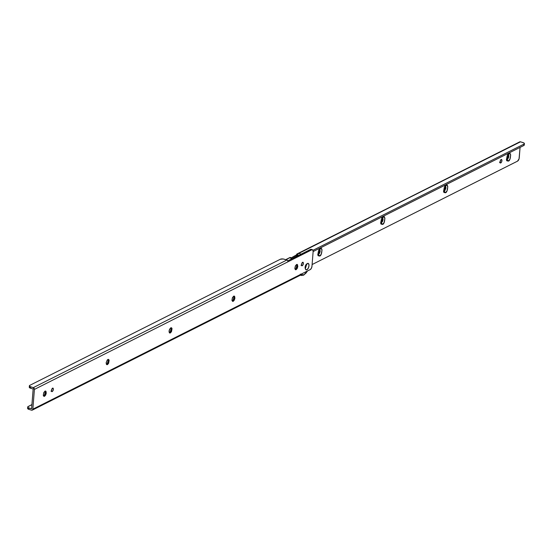 <?xml version="1.0" encoding="UTF-8"?>
<svg xmlns="http://www.w3.org/2000/svg" width="552" height="552" viewBox="0 0 552 552"><rect width="100%" height="100%" fill="white"/><g stroke="black" fill="none" stroke-linecap="round" stroke-linejoin="round"><path stroke-width="0.83" d="M295.582 269.769L297.238 264.456M296.527 264.505L297.645 264.891L296.12 269.666L297.259 268.369L297.845 266.319L297.093 264.408L295.396 265.802L294.844 268.783L295.555 269.762L296.12 269.666C294.451 268.858 294.589 267.133 296.527 264.505M232.696 301.42L234.358 296.107M233.641 296.155L234.766 296.541L233.234 301.316L234.372 300.019L234.959 297.97L234.207 296.058L232.509 297.452L231.957 300.433L232.668 301.413L233.234 301.316C231.564 300.509 231.702 298.784 233.641 296.155M169.816 333.07L171.472 327.757M170.754 327.805L171.879 328.192L170.347 332.966L171.486 331.669L172.038 328.695L171.32 327.709L169.623 329.102L169.029 331.152L169.333 332.752L170.347 332.966C168.677 332.159 168.815 330.434 170.754 327.805M106.929 364.72L108.585 359.414M107.868 359.456L108.992 359.842L107.467 364.617L108.599 363.319L109.151 360.346L108.44 359.359L107.274 359.945L106.143 362.802L106.446 364.403L107.467 364.617C105.791 363.809 105.929 362.091 107.868 359.456M44.043 396.37L45.699 391.064M44.981 391.113L46.106 391.499L44.581 396.274L45.712 394.977L46.306 392.927L45.554 391.016L43.849 392.41L43.297 395.384L43.56 396.06L44.581 396.274C42.904 395.46 43.042 393.742 44.981 391.113M302.544 262.303L301.399 264.532L301.599 265.602L302.275 265.747C301.164 265.202 301.254 264.056 302.544 262.303C303.662 262.842 303.572 263.987 302.275 265.747L301.033 265.353L302.275 265.747L303.034 264.877L303.427 263.511L303.227 262.448L302.544 262.303L302.965 262.248M301.406 265.057L302.172 262.6M52.523 388.139L51.377 390.374L51.577 391.437L52.254 391.582C51.136 391.044 51.232 389.891 52.523 388.139C53.641 388.684 53.551 389.829 52.254 391.582L51.012 391.195L52.254 391.582L53.013 390.719L53.406 389.353L53.199 388.284L52.523 388.139L52.944 388.091M51.384 390.899L52.15 388.435M280.354 259.24L283.197 258.985L286.84 260.026L33.272 387.649L29.856 386.49L29.422 385.682L29.829 385.337L280.354 259.24L29.829 385.337A2.788 1.035 -175.5 0 0 29.373 385.855L29.263 387.221A2.788 1.035 4.5 0 0 30.526 388.208L33.161 389.029L31.602 408.811L28.193 407.652L27.759 406.845L31.933 404.595L28.159 406.5A2.788 1.035 -175.5 0 0 27.71 407.017A2.788 1.035 -175.5 0 0 28.966 407.99L31.602 408.811L33.161 389.029L30.526 388.208L30.629 386.828L33.272 387.649A1.483 1.18 63.3 0 1 34.403 389.415L311.811 249.794L312.825 250.008L313.129 251.608L311.977 266.23L311.39 268.279L310.252 269.576L32.844 409.198A1.483 1.18 63.3 0 1 31.498 410.184L28.856 409.363L31.498 410.184L32.402 410.06L32.844 409.198L34.403 389.415L287.978 261.786A1.483 1.18 -116.7 0 0 286.84 260.026L33.272 387.649L34.403 389.415L32.844 409.198L310.252 269.576A2.788 1.352 -72.7 0 0 311.977 266.23L313.129 251.608A2.788 1.352 -72.7 0 0 312.46 249.718A2.788 1.352 -72.7 0 0 311.811 249.794L287.978 261.786L287.689 260.703L286.84 260.026L284.204 259.205A2.788 1.035 -175.5 0 0 280.354 259.24M29.311 387.062L30.526 388.208L30.629 386.828A2.788 1.035 -175.5 0 1 29.373 385.855M311.135 249.311L287.785 260.868L310.569 249.407L311.811 249.794L310.569 249.407A2.788 1.352 107.3 0 1 311.218 249.332M297.266 265.602L295.651 269.693M234.379 297.252L232.765 301.351M171.493 328.902L169.878 333.001M108.606 360.553L106.991 364.651M45.719 392.203L44.105 396.301M27.648 408.225L28.856 409.363L28.966 407.99L28.856 409.363A2.788 1.035 4.5 0 1 27.6 408.39L27.71 407.003M32.271 410.136L300.046 275.365A1.483 1.18 -116.7 0 0 300.619 274.427L300.178 275.282L299.267 275.413M305.166 268.217A2.739 1.332 107.3 0 1 306.47 264.146A2.739 1.332 107.3 0 1 306.802 263.918A2.739 1.332 -72.7 0 0 305.325 266.085A2.739 1.332 -72.7 0 0 305.339 268.686L305.663 269.507L306.898 269.762A3.395 1.642 -72.7 0 1 305.366 268.803A3.395 1.642 -72.7 0 1 307.395 263.483L305.532 266.285L305.339 268.686L306.802 263.918L305.297 266.181L305.401 268.783M52.254 391.582L51.771 391.616M302.275 265.747L301.799 265.781M506.405 159.645L507.115 159.597L508.268 161.108L506.667 160.549L508.854 153.704L507.226 155.567L506.432 159.838L506.812 160.798L508.268 161.108L509.896 159.245L510.69 154.974L510.31 154.015L508.854 153.704C511.545 151.089 510.759 161.115 508.268 161.108L507.115 159.597C509.061 156.968 509.192 155.25 507.523 154.436L508.537 154.65L508.806 155.326L508.647 157.299L507.716 159.107L506.55 159.694M443.518 191.296L444.229 191.254L445.381 192.758L443.78 192.2L445.968 185.362L444.339 187.218L443.546 191.489L443.925 192.448L445.381 192.758L447.01 190.895L447.803 186.631L446.782 185.217L445.968 185.362C448.659 182.74 447.872 192.765 445.381 192.758L444.229 191.254C446.175 188.618 446.306 186.9 444.636 186.093L445.65 186.307L445.954 187.908L444.829 190.764L443.663 191.351M380.632 222.953L381.342 222.904L382.501 224.409L380.894 223.857L383.081 217.012L381.453 218.868L380.666 223.139L381.039 224.098L382.501 224.409L384.123 222.546L384.916 218.281L384.537 217.315L383.081 217.012C385.772 214.39 384.986 224.416 382.501 224.409L381.342 222.904C383.288 220.276 383.419 218.551 381.749 217.743L382.771 217.957L383.067 219.558L382.481 221.607L380.776 223.001M317.745 254.603L318.456 254.555L319.615 256.059L318.007 255.507L320.195 248.662L318.566 250.518L317.779 254.789L318.152 255.748L319.615 256.059L321.236 254.196L322.03 249.932L321.65 248.966L320.195 248.662C322.885 246.04 322.099 256.073 319.615 256.059L318.456 254.555C320.401 251.926 320.539 250.201 318.863 249.394L319.884 249.607L320.181 251.208L319.594 253.258L317.89 254.651M501.092 159.514L499.939 161.743L500.14 162.812L500.816 162.957C499.705 162.412 499.795 161.267 501.092 159.514C502.203 160.052 502.113 161.205 500.816 162.957L499.581 162.571L500.816 162.957L501.575 162.088L501.968 160.722L501.768 159.659L501.092 159.514L501.506 159.459M499.953 162.274L500.719 159.811M519.598 141.94L298.798 253.396L301.171 254.134L298.798 253.396L297.231 253.858L298.163 254.148A7.431 3.609 107.3 0 0 297.286 255.079L295.92 256.777L297.286 255.079A7.431 3.609 -72.7 0 1 298.163 254.148L296.734 254.224L296.493 255.203L297.045 255.376L296.493 255.203L291.484 257.722L296.521 254.858A1.483 1.18 63.3 0 1 297.231 253.858L520.501 141.816L523.917 142.968L524.352 143.775L523.841 145.5L524.241 145.155M290.131 257.432L286.095 259.792L290.131 257.432L291.063 257.722A7.431 3.609 -72.7 0 1 291.863 257.805A7.431 3.609 107.3 0 0 291.815 257.791A7.431 3.609 107.3 0 0 291.063 257.722L290.131 257.432A1.483 1.18 -116.7 0 0 289.993 257.487L285.674 259.661M500.333 161.701L499.581 162.571M520.067 147.405L519.053 158.859L517.521 161.156L312.115 264.539L517.521 161.156A2.788 1.352 -72.7 0 0 519.246 157.81L520.067 147.405M292.767 258.088L296.293 256.314L292.767 258.088M313.136 251.553L523.841 145.5L313.136 251.553M519.722 141.864A1.483 1.18 -116.7 0 1 520.501 141.816L523.144 142.637A2.788 1.035 -175.5 0 1 524.4 143.61A2.788 1.035 -175.5 0 1 523.945 144.127L312.991 250.304L523.945 144.127L523.841 145.5A2.788 1.035 4.5 0 0 524.29 144.983M289.834 257.908L292.201 258.647L289.834 257.908M297.286 255.079L298.528 255.466L297.286 255.079M500.816 162.957L500.34 162.992M300.316 274.109L301.889 275.2L303.876 274.861A0.462 0.366 63.3 0 1 303.455 275.165L301.157 275.469L300.392 275.075L301.157 275.469L303.455 275.165A0.462 0.366 -116.7 0 0 303.876 274.861L300.612 274.468M306.898 269.762L308.278 268.189L308.996 265.691L308.63 263.746L307.395 263.483A3.395 1.642 -72.7 0 1 308.996 265.691A3.395 1.642 -72.7 0 1 306.898 269.762M303.876 274.861L305.967 273.143L307.498 270.963L303.876 274.861M311.197 249.325L312.439 249.711M297.093 253.913L519.729 141.864M524.29 144.997L524.4 143.617M300.288 275.193L303.697 275.151L307.609 270.908M306.581 264.056L307.112 263.663M305.221 268.417L305.435 269.045"/></g></svg>
